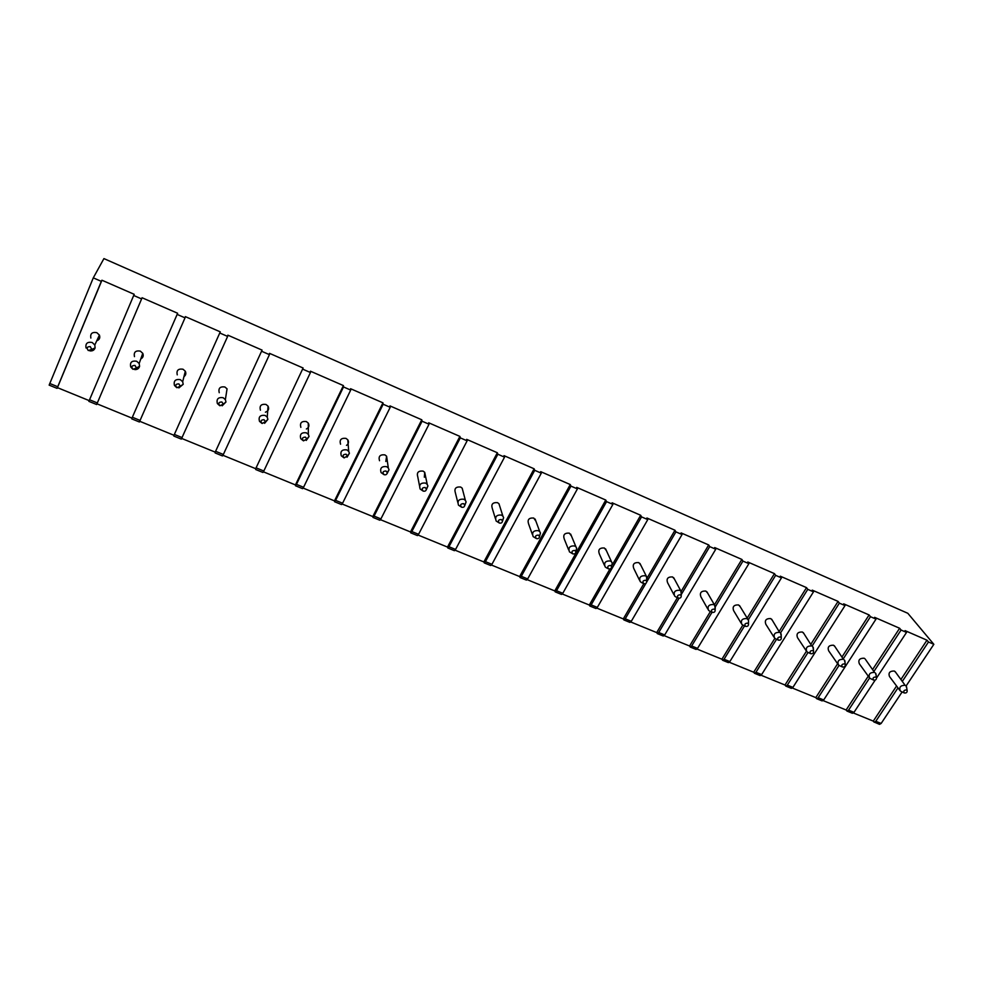 <?xml version="1.0" encoding="UTF-8"?>
<svg xmlns="http://www.w3.org/2000/svg" width="983" height="983" viewBox="0 0 983 983"><rect width="100%" height="100%" fill="white"/><g stroke="black" fill="none" stroke-linecap="round" stroke-linejoin="round"><path stroke-width="1.47" d="M902.136 691.934L881.137 723.463L879.527 724.36L873.813 721.878L873.285 721.104L896.582 685.999M93.287 277.857L49.15 385.127L57.063 388.359L101.335 281.359L93.287 277.857L103.928 258.59L907.825 613.294L933.85 644.32L906.105 685.987M823.14 700.609L846.117 709.996L868.259 676.169M865.507 659.482L874.526 672.409C869.93 672.347 868.284 674.215 869.586 678.012L848.562 710.144L846.99 711.065L846.117 709.996M853.428 712.994L873.285 721.104M57.063 388.359L57.432 387.646L89.183 400.622M96.973 403.804L131.98 418.119L177.64 313.258L131.98 418.119M139.746 421.289L173.991 435.285L220.266 331.861L173.991 435.285M181.732 438.455L215.216 452.131L262.08 350.108L215.216 452.131M222.944 455.289L255.691 468.682L303.12 368.011L255.691 468.682M263.407 471.828L295.441 484.926L343.399 385.582L343.509 386.946L296.461 484.361L295.49 485.762L295.441 484.926M303.133 488.072L334.478 500.875L382.94 402.833L383.161 404.234L335.608 500.372L334.601 501.735L334.478 500.875M342.145 504.009L372.815 516.554L421.768 419.778L422.088 421.203L374.068 516.1L372.999 517.427L372.815 516.554M380.47 519.675L410.489 531.95L459.897 436.403L460.314 437.865L411.84 531.557L410.734 532.847L410.489 531.95M418.119 535.059L447.498 547.076L497.337 452.745L497.853 454.232L448.961 546.732L447.806 547.986L447.498 547.076M455.104 550.185L483.869 561.944L534.125 468.793L534.727 470.316L485.43 561.649L484.238 562.878L483.869 561.944M491.463 565.041L519.626 576.554L570.263 484.558L570.963 486.106L521.285 576.308L520.044 577.5L519.626 576.554M527.183 579.651L554.768 590.918L605.774 500.052L606.56 501.625L556.513 590.722L555.235 591.877L554.768 590.918M562.301 594.002L589.321 605.036L609.939 568.997M589.837 606.019L596.005 608.538L597.332 607.408L647.772 519.602L641.543 516.886L591.164 604.877L589.837 606.019L589.321 605.036M596.841 608.108L623.296 618.921L643.84 583.669M645.892 583.374L625.225 618.811L623.861 619.917L623.296 618.921M630.791 621.993L656.705 632.585L677.41 597.689M679.032 598.291L658.721 632.511L657.332 633.593L656.705 632.585M664.176 635.632L689.575 646.015L710.414 611.487M712.036 612.274L691.663 645.978L690.238 647.035L689.575 646.015M697.021 649.063L721.903 659.224L742.89 625.053L741.821 624.328C740.469 620.347 742.14 618.418 746.871 618.577L748.505 620.199L748.493 622.546M744.573 625.876L724.066 659.237L722.603 660.257L721.903 659.224M729.325 662.259L753.703 672.225L774.862 638.348M776.582 639.257L755.952 672.274L754.452 673.269L753.703 672.225M761.1 675.247L784.999 685.016L806.441 651.225M808.063 652.429L787.322 685.102L785.798 686.073L784.999 685.016M792.372 688.026L815.804 697.611L837.627 663.758M839.052 665.393L818.188 697.721L816.627 698.667L815.804 697.611M876.553 678.012L906.523 632.413L901.067 630.029L899.629 628.26L874.624 617.349L876.013 619.106L823.693 699.97L822.132 700.916L816.627 698.667M933.85 644.32L928.48 641.985L902.431 681.194M897.983 687.879L875.792 721.289L874.194 722.186M133.688 295.465L141.601 298.918L96.653 404.529L88.875 401.359L134.192 294.31L101.937 280.229L101.335 281.359M177.272 314.474L185.025 317.853L139.389 421.99L131.747 418.869M220.02 333.102L227.626 336.419L181.327 439.118L173.831 436.059M261.957 351.398L269.428 354.654L223.35 454.465L222.49 455.94L215.13 452.93M303.12 369.338L310.444 372.532L263.825 471.017L262.903 472.454L255.678 469.505M343.509 386.946L350.698 390.079L303.563 487.273L302.58 488.662L295.49 485.762M383.161 404.234L390.214 407.306L342.588 503.222L341.556 504.586L334.601 501.735M422.088 421.203L429.018 424.226L380.913 518.901L379.843 520.228L372.999 517.427M460.314 437.865L467.122 440.839L418.574 534.297L417.456 535.588L410.734 532.847M497.853 454.232L504.537 457.156L455.571 549.436L454.416 550.689L447.806 547.986M534.727 470.316L541.301 473.179L491.93 564.303L490.726 565.52L484.238 562.878M570.963 486.106L577.414 488.92L527.674 578.913L526.421 580.105L520.044 577.5M606.56 501.625L612.9 504.39L562.792 593.29L561.514 594.445L555.235 591.877M646.765 581.862L675.923 531.877L682.055 534.543L631.295 621.293L629.931 622.399L623.861 619.917M681.637 593.916L709.726 546.609L715.747 549.239L664.692 634.957L663.292 636.026L657.332 633.593M715.427 606.658L742.951 561.096L748.874 563.677L697.537 648.387L696.099 649.431L690.238 647.035M748.309 619.794L775.636 575.35L781.46 577.881L729.841 661.596L728.378 662.616L722.603 660.257M780.527 632.954L807.768 589.358L813.494 591.852L761.628 674.596L760.129 675.591L754.452 673.269M812.228 645.868L839.371 603.132L845.011 605.589L792.912 687.387L791.376 688.358L785.798 686.073M876.013 619.106L870.471 616.697L843.414 658.622M901.067 630.029L874.084 671.192M875.189 680.089L853.981 712.368L852.396 713.277L846.99 711.065M57.432 387.646L101.937 280.229M870.471 616.697L869.095 614.94L843.684 603.845L845.011 605.589M839.371 603.132L838.069 601.399L812.241 590.132L813.494 591.852M807.768 589.358L806.527 587.637L780.269 576.185L781.46 577.881M775.636 575.35L774.457 573.642L747.768 561.993L748.874 563.677M742.951 561.096L741.858 559.425L714.702 547.58L715.747 549.239M709.726 546.609L708.694 544.951L681.084 532.909L682.055 534.543M675.923 531.877L674.977 530.242L646.888 517.992L647.772 519.602M641.543 516.886L640.67 515.276L612.102 502.804L612.9 504.39M577.414 488.92L576.702 487.371L605.774 500.052M541.301 473.179L540.675 471.643L570.263 484.558M504.537 457.156L504.009 455.657L534.125 468.793M467.122 440.839L466.679 439.364L497.337 452.745M429.018 424.226L428.686 422.788L459.897 436.403M390.214 407.306L389.981 405.905L421.768 419.778M350.698 390.079L350.575 388.715L382.94 402.833M310.444 372.532L310.431 371.193L343.399 385.582M269.428 354.654L269.526 353.352L303.12 368.011M227.626 336.419L227.847 335.166L262.08 350.108M185.025 317.853L185.369 316.637L220.266 331.861M141.601 298.918L142.068 297.751L177.64 313.258M928.48 641.985L926.981 640.191L905.073 630.631L906.523 632.413M842.124 656.779L869.095 614.94M901.018 679.327L926.981 640.191M895.587 672.188L894.284 671.02C889.812 670.959 888.202 672.79 889.48 676.501L899.74 690.238M895.108 671.549L905.146 685.323C900.588 685.274 898.954 687.129 900.231 690.889L901.079 691.442M905.982 685.864L906.744 688.112M904.36 692.978C903.168 691.123 903.869 690.115 906.461 689.943L907.137 690.558C907.297 692.351 906.387 693.162 904.421 693.003L900.969 691.381M140.778 358.942C143.1 357.677 143.751 355.797 142.768 353.327L140.311 351.103C135.543 350.353 133.602 352.209 134.462 356.645M142.768 353.327L139.168 363.513L136.662 361.24C131.783 360.491 129.793 362.371 130.69 366.892L132.287 368.699M139.168 363.513L139.586 366.278C138.935 368.551 137.325 369.657 134.757 369.596M135.003 365.43L136.477 367.961L133.049 369.338C131.058 366.77 131.71 365.467 135.003 365.43M96.727 340.831C99.467 339.762 100.352 337.857 99.406 335.092L96.801 332.635C92.083 331.849 90.092 333.655 90.854 338.066M99.406 335.092L94.81 344.959L92.144 342.465C87.303 341.654 85.275 343.509 86.062 348.007M94.81 344.959L95.093 347.933C94.245 350.194 92.488 351.177 89.846 350.882M90.276 346.618L91.763 349.37L88.335 350.562C86.295 347.957 86.946 346.643 90.276 346.618M183.956 376.636C185.861 375.223 186.303 373.429 185.308 371.255L182.998 369.215C178.206 368.527 176.289 370.407 177.247 374.855M185.308 371.255L182.678 381.723L180.319 379.647C175.416 378.946 173.45 380.863 174.446 385.397L176.24 387.216M182.678 381.723L183.207 384.304L178.857 387.916M178.869 383.886L180.319 386.221L176.915 387.732C174.949 385.213 175.601 383.935 178.869 383.886M226.262 393.925L227.061 388.85L224.886 386.983C220.069 386.344 218.177 388.248 219.234 392.696M227.061 388.85L225.365 399.614L223.141 397.71C218.214 397.058 216.285 399 217.366 403.534L219.344 405.365M225.365 399.614L225.967 401.998L222.146 405.819M221.888 401.973L223.301 404.124L219.922 405.782C218.005 403.313 218.656 402.035 221.888 401.973M265.41 412.196C268.433 411.029 269.305 409.014 268.052 406.139L266 404.431C261.159 403.829 259.303 405.758 260.421 410.194M268.052 406.139L267.253 417.173L265.164 415.428C260.212 414.826 258.32 416.792 259.463 421.302L261.711 423.218M267.253 417.173L267.892 419.385L264.599 423.329M264.083 419.729L265.459 421.719L262.117 423.489C260.237 421.056 260.9 419.802 264.083 419.729M306.377 428.993C308.895 427.593 309.534 425.639 308.281 423.132L306.352 421.547C301.511 421.007 299.68 422.936 300.859 427.359M308.281 423.132L308.355 434.412L306.389 432.815C301.437 432.262 299.569 434.228 300.773 438.725L303.206 440.679M308.355 434.412L309.043 436.477L306.241 440.445M305.48 437.14L306.819 438.983L303.514 440.863C301.683 438.467 302.334 437.226 305.48 437.14M346.507 445.397C348.584 443.874 349.014 442.006 347.798 439.819L345.979 438.369C341.126 437.853 339.319 439.794 340.548 444.193M347.798 439.819L348.707 451.357L346.852 449.882C341.9 449.366 340.044 451.344 341.31 455.817L343.915 457.771M348.707 451.357L349.407 453.274L347.048 457.218M346.114 454.232L347.404 455.94L344.136 457.906C342.342 455.547 343.006 454.33 346.114 454.232M385.827 461.469L386.602 456.223L384.881 454.871C380.04 454.404 378.258 456.358 379.524 460.72M386.602 456.223L388.322 467.994L386.565 466.63C381.613 466.163 379.794 468.141 381.085 472.577L383.837 474.543M388.322 467.994L389.022 469.776L387.056 473.659M386 471.004L387.228 472.59C387.056 474.384 386.024 475.084 384.144 474.703L383.997 474.642C382.252 472.319 382.915 471.115 386 471.004M424.349 477.222L424.717 472.331L423.095 471.09C418.254 470.66 416.497 472.614 417.8 476.939L419.52 485.835M424.717 472.331L427.212 484.336L425.553 483.071C420.613 482.641 418.807 484.631 420.134 489.03L423.009 490.984M427.212 484.336L427.924 485.995L426.278 489.792M425.147 487.482L426.339 488.944C426.204 490.763 425.184 491.488 423.268 491.119L423.145 491.058C421.437 488.772 422.1 487.58 425.147 487.482M462.895 490.91L462.17 488.17L460.634 487.015C455.805 486.622 454.06 488.576 455.387 492.864L457.771 502.338M462.17 488.17L465.401 500.396L463.841 499.217C458.914 498.823 457.132 500.814 458.483 505.164L461.691 507.24C463.62 507.597 464.64 506.847 464.726 505.004L466.114 501.932L464.738 505.631M465.401 500.396L466.114 501.932M461.568 507.179C459.909 504.943 460.572 503.763 463.583 503.652L464.726 505.004M499.733 506.171L498.959 503.738L497.509 502.657C492.692 502.301 490.959 504.254 492.311 508.494L495.371 518.508M498.959 503.738L502.915 516.173L501.441 515.067C496.526 514.711 494.756 516.702 496.132 521.015L499.425 523.067C501.367 523.411 502.374 522.649 502.424 520.793L503.628 517.611L502.473 521.199M502.915 516.173L503.628 517.611M499.315 523.017C497.681 520.806 498.356 519.638 501.33 519.528L502.424 520.793M535.907 521.187L533.732 518.029C528.94 517.709 527.232 519.651 528.584 523.865L532.319 534.347M535.121 519.049L539.778 531.668L538.365 530.648C533.486 530.329 531.729 532.294 533.105 536.571L536.472 538.623C538.438 538.942 539.434 538.168 539.458 536.3L540.466 533.007L539.495 536.509M539.778 531.668L540.466 533.007M536.374 538.573C534.789 536.399 535.465 535.244 538.401 535.121L539.458 536.3M571.442 535.993L569.341 533.142C564.574 532.847 562.878 534.789 564.242 538.954L568.641 549.89M570.656 534.088L575.977 546.904L574.65 545.946C569.784 545.651 568.051 547.629 569.427 551.856L572.88 553.896C574.858 554.191 575.841 553.417 575.829 551.549L576.665 548.158L575.841 551.574M575.977 546.904L576.665 548.158M572.782 553.847C571.234 551.709 571.922 550.566 574.822 550.443L575.829 551.549M612.262 564.942L640.67 515.276M606.364 550.566L604.336 547.986C599.593 547.728 597.91 549.657 599.274 553.773L604.336 565.114M605.589 548.883L611.561 561.883L610.296 560.974C605.454 560.715 603.734 562.681 605.123 566.859L606.413 567.781M611.561 561.883L612.225 563.05L611.623 566.257M608.551 568.862C607.052 566.749 607.727 565.618 610.603 565.483L611.573 566.527C611.598 568.395 610.627 569.182 608.649 568.899L606.228 567.695M647.232 577.857L674.977 530.242M640.683 564.918L638.741 562.583C634.023 562.35 632.352 564.279 633.716 568.346L639.429 580.056M639.933 563.419L646.531 576.591L645.327 575.755C640.511 575.522 638.803 577.476 640.191 581.604L641.408 582.464M646.531 576.591L646.765 580.683M643.705 583.607C642.231 581.531 642.919 580.412 645.757 580.277L646.691 581.248C646.74 583.116 645.782 583.914 643.791 583.644L641.235 582.391M681.158 591.385L708.694 544.951M674.412 579.061L672.569 576.935C667.875 576.738 666.204 578.643 667.58 582.673L673.92 594.715M673.699 577.721L680.9 591.066L679.745 590.267C674.965 590.07 673.269 592.012 674.645 596.091L675.812 596.902M680.9 591.066L681.28 594.862M678.245 598.106C676.82 596.054 677.508 594.961 680.31 594.813L681.207 595.723C681.28 597.59 680.322 598.401 678.331 598.143L675.653 596.828M714.432 604.84L741.858 559.425M707.588 592.982L705.831 591.053C701.162 590.869 699.503 592.774 700.867 596.755L707.834 609.104M706.9 591.791L714.69 605.295L713.597 604.545C708.841 604.361 707.158 606.302 708.522 610.332L709.64 611.094M714.69 605.295L715.182 608.821M712.208 612.348C710.807 610.332 711.495 609.251 714.272 609.091L715.133 609.964C715.219 611.819 714.272 612.63 712.282 612.384L709.48 611.033M747.178 618.074L774.457 573.642M740.211 606.695L738.54 604.926C733.896 604.778 732.261 606.658 733.601 610.603L741.17 623.234M745.581 626.355C744.229 624.365 744.917 623.296 747.658 623.136L748.481 623.959C748.591 625.802 747.658 626.613 745.655 626.392L742.743 624.991M779.359 631.147L806.527 587.637M772.306 620.199L770.709 618.577C766.101 618.442 764.467 620.322 765.806 624.217L773.953 637.107M771.692 619.241L779.58 632.376C774.887 632.241 773.216 634.146 774.567 638.09L775.587 638.778M780.576 633.04L781.227 636.075M778.401 640.13C777.086 638.164 777.774 637.107 780.49 636.947L781.276 637.721C781.399 639.552 780.465 640.375 778.475 640.166L775.44 638.717M811 644.049L838.069 601.399M803.873 633.494L802.361 632.008C797.778 631.897 796.156 633.765 797.483 637.611L806.183 650.734M803.295 632.634L811.749 645.942C807.092 645.831 805.433 647.723 806.773 651.618L807.731 652.27M812.708 646.568L813.408 649.382M810.68 653.67C809.39 651.741 810.078 650.685 812.769 650.525L813.531 651.25C813.666 653.081 812.732 653.904 810.754 653.707L807.608 652.208M834.936 646.581L833.498 645.217C828.952 645.131 827.33 646.986 828.644 650.783L837.885 664.127M834.395 645.819L843.402 659.286C838.769 659.2 837.123 661.08 838.438 664.926L839.359 665.54M844.311 659.888L845.036 662.493M842.419 666.99C841.165 665.086 841.866 664.041 844.52 663.881L845.245 664.569C845.392 666.388 844.471 667.199 842.492 667.015L839.236 665.479M872.732 669.337L899.629 628.26M864.991 658.782L864.131 658.217C859.621 658.155 858.012 659.986 859.302 663.746L869.07 677.287M869.586 678.012L870.471 678.589M875.398 672.986L876.148 675.395M873.641 680.089C872.413 678.209 873.113 677.189 875.742 677.017L876.443 677.668C876.603 679.474 875.681 680.285 873.703 680.113L870.348 678.54M57.69 386.724L49.764 383.481M881.137 723.463L875.792 721.289M97.342 402.944L89.551 399.749M140.139 420.441L132.496 417.308M182.125 437.607L174.63 434.547M223.35 454.465L215.99 451.455M263.825 471.017L256.588 468.055M303.563 487.273L296.461 484.361M342.588 503.222L335.608 500.372M380.913 518.901L374.068 516.1M418.574 534.297L411.84 531.557M455.571 549.436L448.961 546.732M491.93 564.303L485.43 561.649M527.674 578.913L521.285 576.308M562.792 593.29L556.513 590.722M597.332 607.408L591.164 604.877M631.295 621.293L625.225 618.811M664.692 634.957L658.721 632.511M697.537 648.387L691.663 645.978M729.841 661.596L724.066 659.237M761.628 674.596L755.952 672.274M792.912 687.387L787.322 685.102M823.693 699.97L818.188 697.721M853.981 712.368L848.562 710.144M907.137 690.558L906.498 686.564M136.477 367.961L139.586 366.278M91.763 349.37L95.093 347.933M180.319 386.221L183.207 384.304M223.301 404.124L225.967 401.998M265.459 421.719L267.892 419.385M306.819 438.983L309.043 436.477M347.404 455.94L349.407 453.274M387.228 472.59L389.022 469.776M426.339 488.944L427.924 485.995M611.573 566.527L612.225 563.05M646.691 581.248L647.183 577.697M681.207 595.723L681.526 592.098M715.133 609.964L715.305 606.265M739.56 605.626L747.903 619.278M748.481 623.959L748.505 620.199M781.276 637.721L781.153 633.9M813.531 651.25L813.273 647.392M845.245 664.569L844.852 660.662M876.443 677.668L875.927 673.711"/></g></svg>
